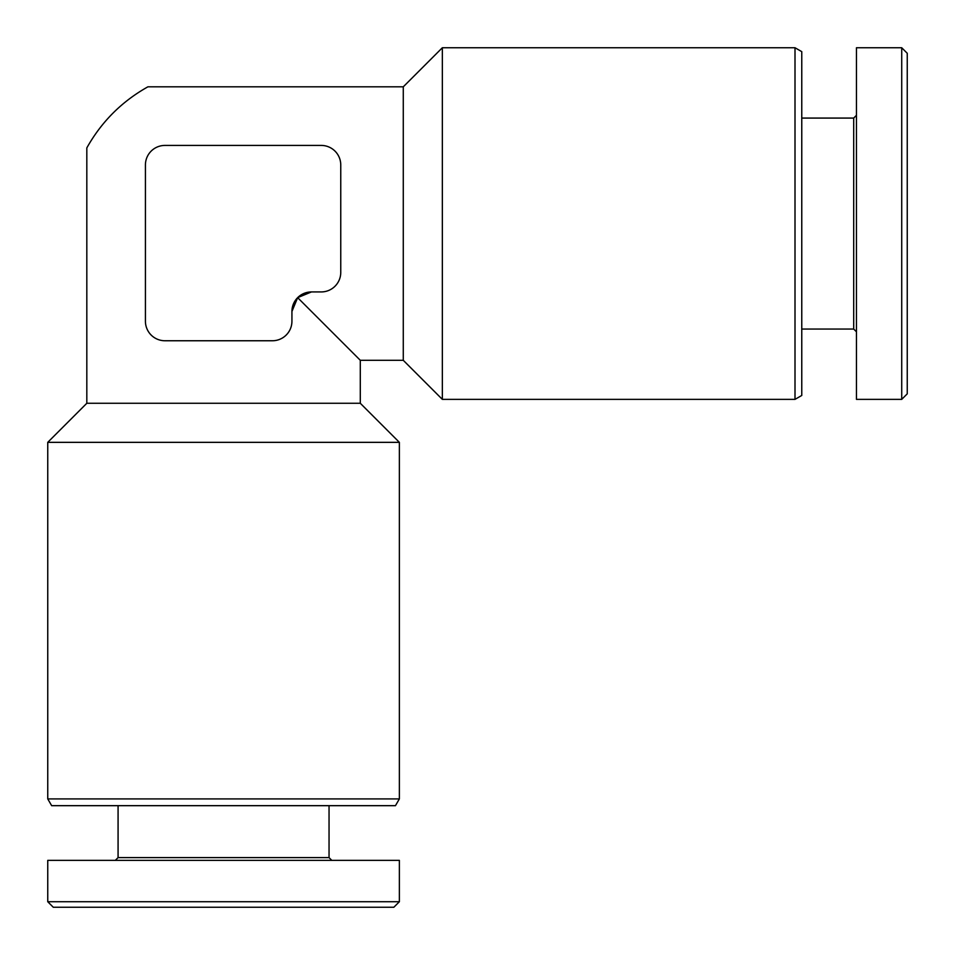 <?xml version="1.0" encoding="UTF-8"?>
<svg xmlns="http://www.w3.org/2000/svg" width="955" height="955" viewBox="0 0 955 955"><rect width="100%" height="100%" fill="white"/><g stroke="black" fill="none" stroke-linecap="round" stroke-linejoin="round"><path stroke-width="1.43" d="M291.932 311.461A19.53 19.53 0 0 1 311.461 291.932L321.226 291.932A19.53 19.53 0 0 0 340.756 272.39L340.756 164.952A19.53 19.53 0 0 0 321.226 145.423L164.952 145.423C142.14 68.462 142.14 68.462 164.952 145.423A19.53 19.53 0 0 0 145.423 164.952C68.462 142.14 68.462 142.14 145.423 164.952L145.423 321.226A19.53 19.53 0 0 0 164.952 340.756L272.39 340.756A19.53 19.53 0 0 0 291.932 321.226L291.932 311.461L297.65 297.65L311.461 291.932L297.65 297.65L360.298 360.298L360.298 403.273L86.821 403.273L47.75 442.344L47.75 798.905L399.369 798.905L399.369 442.344L47.75 442.344M86.821 403.273L86.821 147.906C101.445 121.81 121.81 101.445 147.906 86.821L403.273 86.821L403.273 360.298L442.344 399.369L795.002 399.369L795.002 47.75L442.344 47.75L442.344 399.369M403.273 86.821L442.344 47.75M795.002 47.75L801.77 51.654L801.77 395.454L795.002 399.369M801.77 118.074L853.698 118.074L853.698 329.045L856.456 331.803M853.698 118.074L856.456 115.304M856.456 47.75L856.456 399.369L901.723 399.369L901.723 47.75L856.456 47.75M901.723 47.75L907.25 53.277L907.25 393.842L901.723 399.369M360.298 403.273L399.369 442.344M399.369 798.905L395.454 805.674L51.654 805.674L47.75 798.905M329.045 805.674L329.045 857.602L118.074 857.602L115.304 860.371M329.045 857.602L331.803 860.371M399.369 860.371L47.75 860.371L47.75 901.723L399.369 901.723L399.369 860.371M399.369 901.723L393.842 907.25L53.277 907.25L47.75 901.723M360.298 360.298L403.273 360.298M801.77 329.045L853.698 329.045M118.074 805.674L118.074 857.602"/></g></svg>
